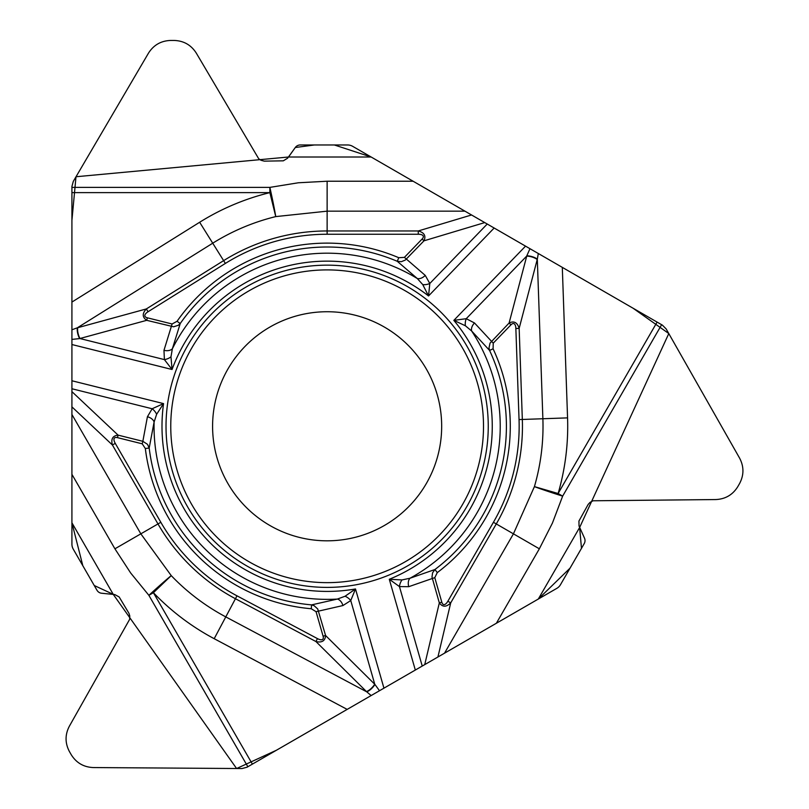 <?xml version="1.0" encoding="UTF-8"?>
<svg xmlns="http://www.w3.org/2000/svg" width="809" height="809" viewBox="0 0 809 809"><rect width="100%" height="100%" fill="white"/><g stroke="black" fill="none" stroke-linecap="round" stroke-linejoin="round"><path stroke-width="1.21" d="M71.92 544.154L71.92 414.491L140.837 533.839L171.245 575.624A215.882 215.882 0 0 0 225.782 616.893L366.75 691.847L315.914 641.527L235.439 598.731L214.193 638.695A240.576 240.576 0 0 1 153.407 592.704L148.876 595.323A30.145 1.133 137.7 0 1 171.245 575.624L153.407 592.704L252.388 764.121L247.048 767.205L241.962 768.55L93.338 767.559C83.701 767.165 76.339 762.877 71.232 754.696L69.493 751.692C64.963 743.178 64.932 734.653 69.412 726.118L129.652 619.33L129.774 615.912L128.955 613.303L119.166 596.971L114.807 594.575L101.641 593.24A6.027 6.027 0 0 1 96.979 590.246L73.275 549.18A10.052 10.052 0 0 1 71.92 544.154M156.633 414.299A8.242 4.682 48.5 0 0 152.143 408.757L163.56 403.61L156.633 414.299L154.094 422.076L149.19 448.034L147.511 444.333L142.849 441.309L147.42 416.746L152.143 408.757L71.92 388.755L71.92 414.491M71.92 388.755L71.92 186.464L73.306 181.378L148.472 53.161C153.629 45.021 161.031 40.784 170.659 40.45L174.137 40.45C183.774 40.784 191.167 45.021 196.324 53.161L258.688 158.726L260.953 160.263L264.26 161.143L283.292 160.829L287.549 158.251L295.295 147.511L288.54 157.007L75.995 176.746L71.92 220.372L71.92 522.796L82.821 565.713L94.249 585.514L113.23 594.332L236.602 768.53L276.415 750.246L538.319 599.034L570.052 568.14L581.479 548.35L579.628 527.498L668.8 333.551L633.063 308.219L371.149 157.007L334.36 144.973L314.408 144.973L295.295 147.511A6.027 6.027 0 0 1 300.2 144.973L347.627 144.973A10.052 10.052 0 0 1 352.653 146.328L464.953 211.159L327.129 211.159L275.748 216.6A215.882 215.882 0 0 0 212.737 243.196L77.34 327.807L146.338 308.937L223.628 260.64L199.651 222.263A240.576 240.576 0 0 1 269.872 192.623L269.872 187.385A30.145 1.133 -102.3 0 1 275.748 216.6L269.872 192.623L71.92 192.623M404.399 257.373L425.251 275.404A8.242 5.299 -45.6 0 1 417.292 278.518A173.096 173.096 0 0 0 172.378 348.75L180.235 323.519A179.274 179.274 0 0 1 397.259 261.297L398.776 257.717L404.399 257.373L422.126 239.019A11.114 4.217 163.3 0 0 418.273 234.246L418.273 230.959C424.27 232.557 426.171 235.844 423.977 240.819L405.289 260.073L401.304 261.701L397.259 261.297L417.292 278.518L422.763 284.616L428.548 295.952L494.157 228.017L464.953 211.159M494.157 228.017L662.429 325.167L666.141 328.909L739.588 458.106C744.068 466.651 744.037 475.176 739.507 483.681L737.768 486.694C732.661 494.875 725.299 499.163 715.662 499.558L593.058 500.781L590.044 502.379L588.183 504.391L578.941 521.036L579.042 526.012L584.472 538.086A6.027 6.027 0 0 1 584.209 543.608L560.495 584.685A10.052 10.052 0 0 1 556.825 588.355L444.525 653.187L513.432 533.839L534.415 486.613A215.882 215.882 0 0 0 542.879 418.749L537.307 259.183L519.156 328.373L522.331 419.466L567.564 417.879A240.576 240.576 0 0 1 558.119 493.51L562.649 496.129A30.145 1.133 17.7 0 1 534.415 486.613L558.119 493.51L657.09 322.093M252.388 764.121L444.525 653.187M71.92 329.779L77.34 327.807A8.242 3.084 -105.6 0 0 79.656 338.587L71.92 339.406M487.24 224.022L429.801 283.494L428.548 295.952A165.137 165.137 0 0 0 172.064 369.501L170.972 356.809L172.378 348.75A8.242 5.299 -166.4 0 1 163.974 350.327L172.105 323.984L177.05 321.294L180.235 323.519L178.273 325.299L173.622 326.785L146.722 320.324L79.656 338.587M71.92 344.533L172.064 369.501L164.399 359.601L163.974 350.327M71.92 380.766L163.56 403.61A165.137 165.137 0 0 0 355.495 588.962L345.059 596.253L337.373 599.064L311.596 604.879A179.274 179.274 0 0 1 149.19 448.034L145.337 448.51L142.222 443.817L117.467 437.639L118.094 435.131C112.694 435.727 110.793 439.024 112.411 445.001L157.977 523.939L114.918 548.805L71.92 474.337M488.252 426.282A161.112 161.112 0 0 0 246.573 286.75A161.112 161.112 0 0 0 246.573 565.804A161.112 161.112 0 0 0 488.252 426.282M371.149 157.007L288.54 157.007M418.273 234.246L327.129 234.246A192.026 192.026 0 0 0 225.377 263.431L148.077 311.728A11.114 4.217 164.7 0 0 147.349 317.816L172.105 323.984M170.972 356.809A8.242 4.682 159.5 0 1 164.399 359.601L80.02 338.556A8.242 3.125 -105.3 0 1 77.725 327.696M147.349 317.816L146.722 320.324C142.232 317.259 142.101 313.467 146.338 308.937L148.077 311.728M147.42 416.746A8.242 5.299 14.4 0 1 154.094 422.076A173.096 173.096 0 0 0 337.373 599.064A8.242 5.299 73.6 0 1 342.935 605.547L316.056 611.685L311.263 608.742A183.158 183.158 0 0 1 145.337 448.51M422.126 239.019L423.977 240.819L484.743 222.586M441.674 426.282A114.544 114.544 0 0 1 269.862 525.476A114.544 114.544 0 0 1 269.862 327.079A114.544 114.544 0 0 1 441.674 426.282A114.544 114.544 0 0 1 269.862 525.476A114.544 114.544 0 0 1 269.862 327.079A114.544 114.544 0 0 1 441.674 426.282M538.309 253.51L537.307 259.183A8.242 3.084 14.4 0 0 526.811 255.796L529.976 248.697M434.777 577.646L408.737 586.687A8.242 5.299 74.4 0 1 410.011 578.233A173.096 173.096 0 0 0 471.657 331.012A8.242 5.299 -46.4 0 1 474.489 322.963L493.237 343.168L493.086 348.79L489.576 350.439A179.274 179.274 0 0 1 434.949 569.506L437.285 572.61L434.777 577.646L441.805 602.169A11.114 4.217 -76.7 0 0 447.862 601.229L450.714 602.867C446.335 607.256 442.543 607.266 439.327 602.877L431.996 577.07L432.582 572.802L434.949 569.506L410.011 578.233L402.012 579.922L389.291 579.264A165.137 165.137 0 0 0 453.839 320.374L465.377 325.764L471.657 331.012L489.576 350.439L489.01 347.85L490.052 343.087L509.104 323.013L526.811 255.796M525.537 246.138L453.839 320.374L466.247 318.685L474.489 322.963M538.319 599.034L579.628 527.498M447.862 601.229L493.429 522.29A192.026 192.026 0 0 0 519.044 419.578L515.859 328.484A11.114 4.217 -75.3 0 0 510.964 324.813L493.237 343.168M465.377 325.764A8.242 4.682 -80.5 0 1 466.247 318.685L526.659 256.129A8.242 3.125 14.7 0 1 537.216 259.568M510.964 324.813L509.104 323.013C513.998 320.657 517.345 322.447 519.156 328.373L515.859 328.484M425.251 275.404L429.801 283.494A8.242 4.682 168.5 0 1 422.763 284.616M441.805 602.169L439.327 602.877L424.735 664.614M371.159 695.548L366.75 691.847A8.242 3.084 134.4 0 0 374.931 684.444L379.502 690.734M311.263 608.742L311.596 604.879L314.114 605.688L317.725 608.965L325.572 635.5L374.931 684.444M383.941 688.166L355.495 588.962L350.752 600.551L342.935 605.547M422.237 666.06L399.454 586.586L389.291 579.264L415.32 670.054M71.92 522.796L113.23 594.332M117.467 437.639A11.114 4.217 43.3 0 0 115.262 443.362L112.411 445.001L71.92 406.866M115.262 443.362L160.829 522.29A192.026 192.026 0 0 0 236.986 595.829L317.462 638.614A11.114 4.217 44.7 0 0 323.094 636.208L316.056 611.685M345.059 596.253A8.242 4.682 39.5 0 1 350.752 600.551L374.729 684.141A8.242 3.125 134.7 0 1 366.467 691.564M323.094 636.208L325.572 635.5C325.167 640.92 321.952 642.933 315.914 641.527L317.462 638.614M408.737 586.687L399.454 586.586A8.242 4.682 -71.5 0 1 402.012 579.922M71.92 391.637L118.094 435.131L142.849 441.309L142.222 443.817M71.92 302.07L199.651 222.263M225.377 263.431L223.628 260.64A195.323 195.323 0 0 1 327.129 230.959L327.129 181.226L298.339 182.773L269.872 187.385L71.92 187.385M327.129 234.246L327.129 230.959L418.273 230.959L471.556 214.972M327.129 181.226L413.116 181.226M177.05 321.294A183.158 183.158 0 0 1 398.776 257.717M483.509 426.282A156.37 156.37 0 0 1 248.95 561.699A156.37 156.37 0 0 1 248.95 290.856A156.37 156.37 0 0 1 483.509 426.282M562.306 267.364L567.564 417.879M519.044 419.578L522.331 419.466A195.323 195.323 0 0 1 496.281 523.939L539.35 548.805L552.416 523.089L562.649 496.129L661.631 324.702M493.429 522.29L496.281 523.939L450.714 602.867L437.922 656.999M539.35 548.805L496.362 623.264M493.086 348.79A183.158 183.158 0 0 1 437.285 572.61M347.172 709.402L214.193 638.695M114.918 548.805L130.653 572.964L148.876 595.323L247.847 766.74M236.986 595.829L235.439 598.731A195.323 195.323 0 0 1 157.977 523.939L160.829 522.29"/></g></svg>
